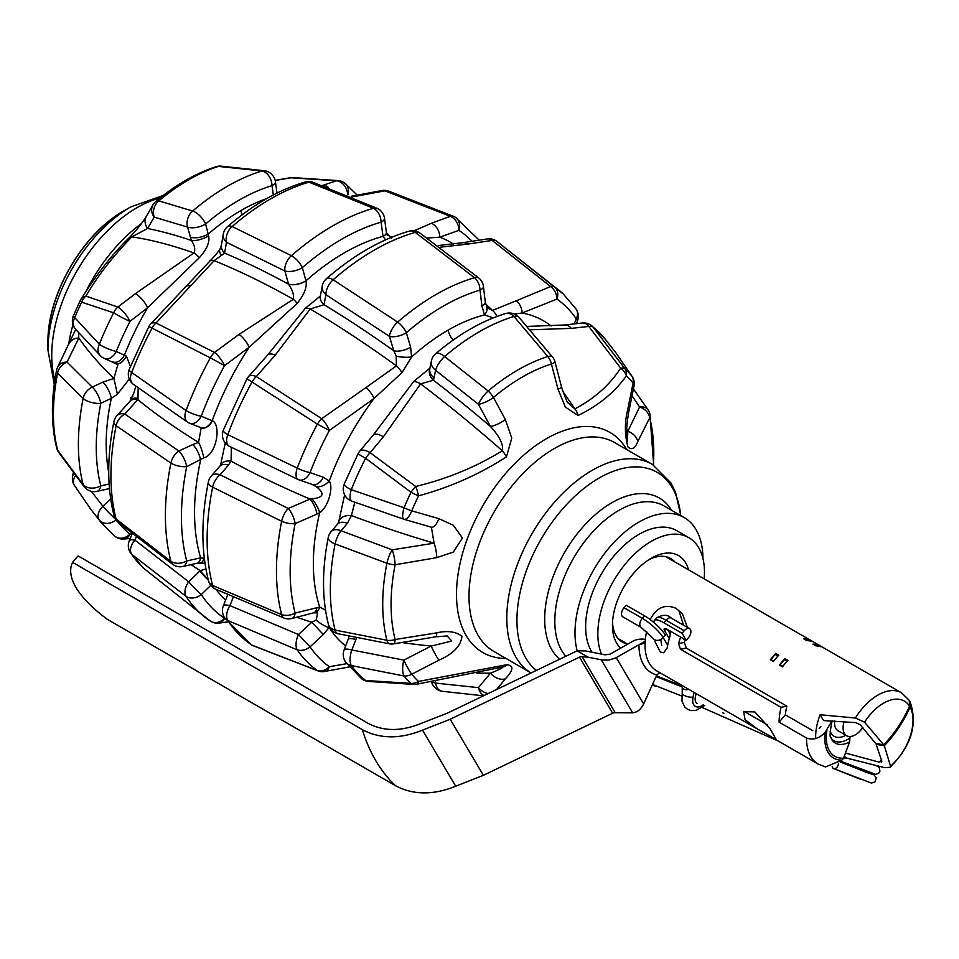 <?xml version="1.0" encoding="UTF-8"?>
<svg xmlns="http://www.w3.org/2000/svg" width="959" height="959" viewBox="0 0 959 959"><rect width="100%" height="100%" fill="white"/><g stroke="black" fill="none" stroke-linecap="round" stroke-linejoin="round"><path stroke-width="1.44" d="M135.77 386.249L133.936 392.83L130.016 401.198A12.923 8.331 -137.8 0 1 137.784 399.603L138 398.417A12.923 7.169 -142 0 0 131.095 399.915M210.453 260.225L209.338 261.363A12.923 6.042 44.3 0 1 209.35 261.351A12.923 6.042 44.3 0 1 214.157 260.656L224.598 253.116L226.468 242.291A12.923 9.158 -66.5 0 1 232.126 226.528A225.737 130.328 -60 0 1 309.002 182.15A12.923 8.175 -72.9 0 1 312.37 182.102A12.923 8.175 -72.9 0 1 312.502 182.15M216.195 166.686A12.923 8.931 72.5 0 1 218.508 166.41A12.923 8.583 -87.5 0 1 220.642 166.099A12.923 12.923 0 0 0 216.195 166.686C195.72 173.279 175.605 184.847 155.849 201.402A12.923 12.923 0 0 0 152.972 204.83A12.923 11.16 30.1 0 0 154.195 217.118L187.58 227.091L191.368 240.457C194.677 245.288 195.528 249.46 193.922 252.972L135.375 293.67A12.923 3.944 52.2 0 1 147.65 307.695L199.376 257.671C206.868 249.316 209.949 242.064 208.63 235.878L205.622 223.974A201.606 116.399 -60 0 1 272.008 185.65L273.315 194.977M130.376 366.386L126.48 356.209L116.303 351.462A201.606 116.399 -60 0 1 129.992 321.385A12.923 3.692 -127.1 0 0 117.849 307.06L85.962 296.127C97.051 276.719 112.335 256.964 131.815 236.861L147.578 228.482L154.195 217.118A12.923 10.549 -76 0 1 158.834 200.863A191.261 110.429 -60 0 1 218.508 166.41L262.023 171.002A12.923 8.427 -80.4 0 1 264.78 170.786A12.923 12.923 0 0 1 275.425 181.754A12.923 4.723 -7.9 0 1 275.437 181.79L276.911 192.495A12.923 4.723 172.1 0 1 276.875 193.155M109.122 484.019L100.803 485.829A12.923 9.099 165.6 0 1 83.145 484.619A12.923 8.583 -40.1 0 0 84.368 487.04A12.923 12.923 0 0 0 97.063 491.344A12.923 6.353 -102.5 0 0 97.063 491.344A12.923 6.353 -102.5 0 0 100.803 485.829A201.606 116.399 -60 0 1 100.803 403.343L111.34 398.309L117.406 394.209L129.297 379.069M225.281 442.95L220.522 465.103A12.923 9.051 26.8 0 1 231.095 461.159L231.347 447.362M320.462 295.492A12.923 9.698 10.7 0 0 320.354 295.995A12.923 9.698 10.7 0 0 320.342 296.043L305.418 308.175L267.693 354.974A12.923 5.886 42.5 0 1 275.161 355.214L310.213 309.014L324.034 304.71L325.952 294.689A12.923 6.989 -58.6 0 1 333.133 279.776A236.25 136.406 -60 0 1 415.235 232.378A12.923 7.24 -57 0 1 419.598 232.797A12.923 12.923 0 0 0 409.013 231.203A12.923 9.063 74.1 0 1 415.235 232.378L474.513 277.714A12.923 9.039 73.8 0 1 480.015 290.133L481.897 305.933L484.523 314.912L493.202 317.909M304.962 182.042A12.923 9.039 73.8 0 1 309.002 182.15L373.507 208.283A12.923 7.672 -63.1 0 1 377.546 208.523L312.382 182.102A12.923 12.923 0 0 0 304.962 182.042L304.962 182.042C278.733 189.846 252.936 204.687 227.571 226.564A12.923 12.923 0 0 0 223.279 234.164A12.923 9.842 9.7 0 0 226.468 242.291L284.871 270.977L288.563 284.224C292.507 289.93 294.101 294.952 293.346 299.28L239.043 334.367A12.923 4.304 52.8 0 1 249.232 347.182L297.182 303.416C304.243 294.689 307.168 287.173 305.969 280.879L302.337 267.645A226.684 130.88 -60 0 1 381.107 222.164L383.037 236.382L385.578 239.846M204.315 558.342L200.635 557.85L186.717 560.967A226.684 130.88 -60 0 1 186.717 466.649L203.764 457.863C216.566 454.794 221.433 424.981 212.478 420.773L201.258 416.242A226.684 130.88 -60 0 1 224.55 365.667L249.232 347.182A212.071 122.44 -60 0 0 212.251 420.629A12.923 8.235 -68.5 0 1 200.743 427.63A12.923 8.235 -68.5 0 1 200.719 427.618A12.923 8.235 -68.5 0 1 200.611 427.57M344.629 494.82L338.671 521.948L337.472 524.201A12.923 7.996 -139.3 0 0 337.148 524.621M429.968 368.088L413.761 381.442L373.159 435.17A12.923 5.694 40.8 0 1 383.372 436.848L420.617 383.852L433.468 380.232L435.638 370.306L478.409 404.302A12.923 3.704 -28.2 0 0 493.453 397.446A185.758 107.252 -60 0 1 551.413 363.988L558.006 389.15L565.366 407.143L578.145 415.475C598.728 405.405 614.791 392.195 626.335 375.868A185.758 107.252 -60 0 1 633.096 383.061L627.689 409.661C624.549 422.356 624.633 434.799 627.941 446.99C631.657 450.382 634.93 448.596 637.771 441.619L649.722 417.764A185.758 107.252 -60 0 1 653.786 452.816A185.758 107.252 -60 0 1 653.379 464.971M320.462 295.528A12.923 9.722 11 0 0 320.354 296.007A12.923 9.722 11 0 0 324.034 304.71A579.907 200.107 45.1 0 1 393.777 350.79L396.223 356.185L396.427 365.882L366.086 387.496A12.923 4.699 52.9 0 1 374.046 398.476L402.001 372.595L411.615 357L410.608 347.086L406.328 332.677A216.398 124.934 -60 0 1 480.015 290.133A12.923 4.495 173.3 0 0 483.456 286.525A12.923 4.495 173.3 0 1 483.456 286.525A12.923 12.923 0 0 0 479.2 278.338A12.923 6.485 -48.4 0 1 479.2 278.338A12.923 6.485 -48.4 0 0 474.513 277.714A225.737 130.328 120 0 0 397.637 322.092A12.923 5.442 49.2 0 1 406.328 332.677A12.923 6.018 -16.6 0 1 389.438 336.381A12.923 5.49 -54.9 0 1 397.637 322.092L333.133 279.776A12.923 5.394 49 0 0 326.456 278.697A12.923 12.923 0 0 0 322.236 286.034A12.923 9.698 10.7 0 0 322.236 286.082A12.923 9.698 10.7 0 0 325.952 294.689L389.438 336.381L393.777 350.79A12.923 6.03 -16.7 0 0 410.608 347.086M325.533 610.248L319.695 607.011A190.529 109.997 -60 0 1 319.695 512.669C327.702 507.719 333.924 487.855 329.249 480.998L323.327 477.234L310.057 472.619A216.398 124.934 -60 0 1 329.369 430.471L374.046 398.476A190.529 109.997 -60 0 0 329.249 480.998A12.923 8.343 -44.2 0 1 316.218 486.609C325.173 493.585 323.734 497.661 311.915 498.824A12.923 3.8 60.4 0 1 319.695 512.669L316.914 514.072A12.923 4.747 -113.4 0 0 310.081 499.076L288.251 508.45L220.102 474.777A12.923 8.068 -139.2 0 0 211.256 476.048M346.834 663.652L329.369 666.709A216.398 124.934 -60 0 1 310.057 646.869L323.327 634.534L329.452 627.066M496.546 689.545L505.369 678.84C513.676 669.945 514.048 665.258 506.496 664.779L418.532 681.429A185.758 107.252 -60 0 1 411.759 674.237L438.898 660.176C453.187 653.906 460.871 645.946 461.962 636.296C455.909 631.573 447.529 630.423 436.801 632.832L395.132 639.533A12.923 2.913 81 0 1 393.681 643.873L435.506 636.836A12.923 2.829 79.9 0 1 435.398 636.86M702.935 558.45A90.47 52.242 120 0 0 684.199 517.572A90.47 52.242 120 0 0 614.479 541.811A90.47 52.242 120 0 0 574.992 632.868A90.47 52.242 120 0 0 577.198 650.825M47.95 342.231C47.219 294.928 82.414 233.96 123.735 210.956A107.18 61.879 -60 0 0 47.95 342.231L47.95 350.119A116.842 67.466 120 0 1 130.568 207.012A116.842 67.466 120 0 1 130.58 207.012L163.342 195.384M505.369 419.539L493.453 397.446A12.923 5.634 50 0 0 488.131 390.984A12.923 3.249 129.5 0 0 478.409 404.302L490.445 426.443A12.923 3.752 -28.6 0 0 505.369 419.539L511.746 438.071L506.496 456.844C479.344 474.321 450.011 487.328 418.532 495.851A12.923 1.343 25.8 0 1 410.991 492.303A191.261 110.429 120 0 0 404.027 507.743A12.923 2.266 22.8 0 0 411.759 510.847A185.758 107.252 -60 0 1 418.532 495.851A12.923 3.368 73.6 0 0 415.679 486.477A12.923 2.685 127 0 0 410.991 492.303L365.607 458.282A12.923 0.875 27.2 0 1 358.151 453.511L344.161 484.235A12.923 2.601 21.7 0 0 351.294 489.701A12.923 4.399 110.5 0 0 351.653 501.113A12.923 4.399 110.5 0 0 351.845 501.173L403.835 519.227A12.923 5.131 -73.4 0 0 404.003 519.275A12.923 5.131 -73.4 0 0 411.759 510.847L438.898 518.663L453.355 525.304L462.454 538.023L453.295 552.096L436.801 557.647L395.132 564.755A12.923 2.829 -99.5 0 0 392.195 549.831A12.923 3.392 109.3 0 0 386.897 563.257A191.261 110.429 120 0 0 386.897 640.24A12.923 5.023 98.8 0 0 389.666 643.873L389.666 643.873A12.923 12.923 0 0 0 393.669 643.873M431.418 527.222L434.079 543.178L392.195 549.831L341.044 530.759A12.923 4.447 111.6 0 0 335.099 543.909L386.897 563.257A12.923 5.394 -168.9 0 0 395.132 564.755A185.758 107.252 -60 0 0 391.08 604.482A185.758 107.252 -60 0 0 395.132 639.533A12.923 9.075 165.8 0 1 386.897 640.24L335.099 630.087A12.923 5.694 103.5 0 0 337.904 633.707A12.923 5.694 103.5 0 0 337.916 633.707A12.923 5.694 103.5 0 0 338.012 633.719M337.472 524.201A12.923 7.996 -139.3 0 1 347.374 523.374L341.044 530.759A12.923 8.008 -139.5 0 0 331.107 531.622A12.923 12.923 0 0 0 328.254 537.508C321.912 569.61 321.96 598.56 328.41 624.357A12.923 12.923 0 0 0 337.916 633.707L389.666 643.873M518.879 317.273A12.923 5.85 137.2 0 0 518.783 317.165A12.923 12.923 0 0 0 505.573 313.569L505.573 313.569C481.85 320.845 458.534 334.259 435.626 353.799A12.923 5.514 49.5 0 1 444.616 356.508A12.923 4.351 127.4 0 0 435.638 370.306A12.923 9.662 11.1 0 1 431.322 361.159L429.848 368.736A12.923 10.225 22.6 0 0 433.468 380.232A579.907 200.107 45.1 0 1 490.445 426.443C499.723 436.585 503.667 444.688 502.3 450.766C476.06 466.961 447.194 478.865 415.679 486.477L370.126 452.696A12.923 3.968 125.9 0 0 365.607 458.282A210.632 121.613 -60 0 0 351.294 489.701L404.027 507.743A12.923 3.273 107.8 0 0 403.739 519.191A12.923 3.273 107.8 0 0 403.835 519.227L431.166 527.15A12.923 5.095 -74.3 0 0 431.31 527.186A12.923 5.095 -74.3 0 0 438.898 518.663M383.372 436.848L370.126 452.696A12.923 5.778 -140.7 0 0 359.649 451.233A12.923 12.923 0 0 0 358.151 453.511M438.898 660.176A12.923 1.331 -117.2 0 1 431.166 646.054L403.835 660.116A12.923 4.699 98.6 0 0 404.027 675.975A12.923 10.309 140.9 0 0 411.759 674.237A12.923 1.486 -117.7 0 1 403.835 660.116L351.845 649.986A12.923 5.478 103.5 0 0 351.294 665.582A12.923 10.225 143.7 0 1 345.755 662.201L361.651 678.744A12.923 12.923 0 0 0 367.92 681.393A12.923 8.116 97.6 0 1 365.607 680.494A12.923 10.513 128.2 0 1 361.651 678.744M344.125 649.878L348.189 639.365A12.923 3.009 -158.8 0 1 355.921 639.473L351.845 649.986A12.923 3.009 -158.8 0 0 344.125 649.878A12.923 12.923 0 0 0 345.755 662.201M414.24 684.462A12.923 8.08 90 0 0 414.252 684.462A12.923 12.923 0 0 0 416.362 684.294A12.923 4.447 80.5 0 0 418.532 681.429A12.923 10.465 132.5 0 1 410.991 683.383A12.923 8.08 90 0 0 414.24 684.462L367.932 681.393A12.923 8.116 97.6 0 0 368.112 681.417M416.362 684.294A12.923 4.447 80.5 0 1 416.338 684.294L503.331 666.889A12.923 8.163 76.2 0 1 503.331 666.889A12.923 8.163 76.2 0 1 503.211 666.925M505.573 313.569A12.923 8.991 73.3 0 1 513.976 316.47L547.805 356.532A12.923 8.931 72.5 0 1 551.413 363.988A12.923 1.594 165.2 0 0 554.985 361.855A12.923 12.923 0 0 0 552.696 357.216A12.923 5.215 142.2 0 0 552.684 357.204A12.923 5.215 142.2 0 0 547.805 356.532A191.261 110.429 120 0 0 488.131 390.984L444.616 356.508A210.632 121.613 -60 0 1 513.976 316.47A12.923 5.85 137.2 0 1 518.771 317.153L552.672 357.204M488.155 693.573A12.923 9.051 -140.6 0 1 478.409 687.651L435.638 683.108A12.923 8.427 99.6 0 0 441.859 691.247A12.923 8.427 99.6 0 0 442.051 691.271M505.369 678.84A12.923 8.979 -140.4 0 1 490.445 673.158L478.409 687.651A12.923 8.583 92.5 0 0 484.091 695.527M582.161 323.027A12.923 8.271 84.3 0 1 582.377 323.003A12.923 12.923 0 0 1 591.667 325.7A12.923 10.513 128.2 0 1 592.986 327.007A12.923 6.066 139.6 0 0 588.79 326.456L620.665 368.124A12.923 10.309 37.9 0 1 626.335 375.868A12.923 10.465 132.5 0 0 624.956 368.771A12.923 5.55 145.6 0 0 620.665 368.124C609.588 385.11 594.304 398.692 574.825 408.894A12.923 9.542 67.3 0 1 578.145 415.475M582.377 323.003A12.923 8.271 84.3 0 1 582.437 322.991A12.923 8.271 84.3 0 1 588.79 326.456L571.264 328.374A12.923 8.427 82.9 0 0 564.647 324.981A12.923 8.427 82.9 0 0 564.539 324.993L527.15 326.42M615.894 352.792L631.909 376.168A191.261 110.429 120 0 0 624.956 368.771L592.986 327.007A210.632 121.613 -60 0 1 604.685 338.527L615.894 352.792L632.305 376.731A12.923 9.003 148.2 0 0 631.909 376.168A12.923 10.309 140.9 0 1 633.096 383.061A12.923 5.97 -168.8 0 1 634.007 386.069A12.923 12.923 0 0 0 632.317 376.743M633.995 386.117A12.923 5.97 -168.8 0 0 634.007 386.081L628.589 412.802A12.923 6.126 -168.3 0 0 627.689 409.661M632.053 395.839L639.605 406.988A12.923 10.201 26.3 0 1 649.722 417.764A12.923 9.075 165.8 0 0 649.914 413.892A12.923 12.923 0 0 0 648.236 410.032L648.236 410.032A12.923 8.799 -32.9 0 0 639.605 406.988L627.821 431.31A12.923 10.046 26.1 0 1 637.771 441.619M628.589 412.826A12.923 6.126 -168.3 0 0 628.589 412.802C624.093 440.852 628.361 441.931 627.378 441.152L627.821 431.31A544.484 385.003 165 0 0 626.587 428.793M561.542 387.04A12.923 1.534 165.6 0 1 561.566 387.1A12.923 1.534 165.6 0 1 558.006 389.15M562.861 391.596A573.554 424.429 81.1 0 1 574.825 408.894L568.064 402.816C567.572 403.499 565.402 398.261 561.554 387.1L554.973 361.855M530.111 329.788L571.264 328.374M506.496 664.779A12.923 8.163 76.2 0 1 503.343 666.889L503.103 666.913M502.3 667.032C503.667 667.416 499.723 669.454 490.445 673.158A579.907 429.129 -98.9 0 1 476.371 673.014M431.994 681.597A12.923 4.723 172.1 0 0 435.638 683.108L435.35 680.998M429.896 368.616L429.848 368.736A12.923 9.662 11 0 0 434.163 377.87M413.761 381.442A12.923 5.814 39.5 0 1 420.617 383.852A573.554 197.914 45.1 0 1 502.3 450.766A12.923 4.963 54.7 0 1 506.496 456.844M410.991 683.383L365.607 680.494A210.632 121.613 -60 0 1 351.294 665.582L404.027 675.975A191.261 110.429 120 0 0 410.991 683.383M436.801 632.832A12.923 2.829 79.9 0 1 435.506 636.848L447.182 635.961L451.785 641.044L431.166 646.054A544.34 384.907 -15 0 1 401.929 642.53M349.1 636.285A12.923 4.088 -170.1 0 0 348.932 636.728L348.189 639.365A12.923 3.009 -158.8 0 0 348.189 639.401M355.921 639.473L356.484 637.867M338.671 521.948A12.923 9.17 12 0 1 351.366 515.558A544.484 222.284 11.6 0 0 434.079 543.178A12.923 3.021 81.1 0 1 436.801 557.647M432.029 527.402L404.003 519.275A12.923 12.923 0 0 1 403.739 519.191L351.665 501.113A12.923 12.923 0 0 1 344.161 484.235M347.374 523.374L351.366 515.558L354.842 502.3M514.312 314.037L522.092 313.006L556.975 299.076A216.398 124.934 -60 0 1 576.287 318.903L574.237 323.866M314.696 612.609A12.923 7.013 81.8 0 0 314.972 612.573A12.923 7.013 81.8 0 0 319.695 607.011L295.144 613.089A216.398 124.934 -60 0 1 295.144 523.626A12.923 4.687 -113.4 0 0 288.251 508.45A12.923 5.562 -65.7 0 0 281.658 521.288A225.737 130.328 120 0 0 281.658 614.611L212.646 585.481A12.923 9.122 165.3 0 1 208.535 580.734A12.923 12.923 0 0 0 215.152 588.946A12.923 7.216 -62.9 0 1 215.152 588.946A12.923 7.216 -62.9 0 1 212.646 585.481A236.25 136.406 -60 0 1 212.646 487.172A12.923 7.013 -61.5 0 1 220.102 474.777L228.434 465.115A12.923 8.056 -139 0 0 219.635 466.374A12.923 8.056 -139 0 0 219.347 466.733M291.812 618.495A12.923 12.923 0 0 1 284.415 618.207L284.415 618.207A12.923 6.377 -71.1 0 1 281.658 614.611A12.923 9.111 165.4 0 0 295.144 613.089A12.923 6.078 75.6 0 1 291.824 618.495A12.923 6.078 75.6 0 1 291.812 618.495L313.629 612.837A12.923 6.09 75.3 0 1 313.353 612.909M215.224 588.994A12.923 7.216 -62.9 0 1 215.152 588.958L284.344 618.183M366.086 387.496L321.733 418.687A12.923 4.292 56.3 0 1 329.369 430.471L317.369 424.118A12.923 5.263 -55.8 0 1 321.733 418.687L256.305 376.563A12.923 6.078 40.8 0 0 248.525 376.575A12.923 12.923 0 0 0 246.978 378.781L317.369 424.118A225.737 130.328 120 0 0 297.218 468.076A12.923 5.538 -66.5 0 0 298.129 479.536A12.923 5.538 -66.5 0 0 298.465 479.644A12.923 8.163 -70.8 0 0 299.016 479.884A12.923 8.163 -70.8 0 0 299.04 479.884A12.923 8.163 -70.8 0 0 310.057 472.619A12.923 2.817 20.9 0 1 297.218 468.076L227.786 434.643A236.25 136.406 -60 0 1 252.073 381.922A12.923 6.941 -58.8 0 1 256.305 376.563L275.161 355.214M246.978 378.781L223.243 430.327A12.923 2.949 20.5 0 0 227.786 434.643A12.923 7.001 -61.8 0 0 229.237 446.235A12.923 7.001 -61.8 0 0 229.369 446.307M323.327 634.534L311.819 622.223L298.465 634.534A12.923 6.234 -71.1 0 0 297.218 649.854A225.737 130.328 120 0 0 317.369 670.545A12.923 8.008 -74.3 0 0 318.784 671.204A12.923 8.008 -74.3 0 1 318.784 671.204A12.923 12.923 0 0 0 324.55 671.492L324.55 671.492A12.923 7.816 80 0 0 329.369 666.709A12.923 10.537 125.3 0 1 317.369 670.545L252.073 645.191A12.923 10.549 123.4 0 1 251.186 644.688A12.923 12.923 0 0 0 252.529 645.455A12.923 7.636 -63.4 0 1 252.517 645.455A12.923 7.636 -63.4 0 1 252.073 645.191A236.25 136.406 -60 0 1 227.786 620.509L297.218 649.854A12.923 10.177 145.6 0 0 310.057 646.869L298.465 634.534L229.92 605.597A12.923 3.105 -158.5 0 0 223.327 605.812M233.037 597.649L229.92 605.597A12.923 7.181 -62.9 0 0 227.786 620.509A12.923 10.129 146.7 0 1 224.55 617.656L251.186 644.688M487.388 238.923A12.923 8.128 81.9 0 1 492.111 240.409L550.622 286.537A12.923 10.046 65.6 0 1 556.975 299.076A12.923 10.537 125.3 0 0 554.793 287.041L496.294 240.925A12.923 12.923 0 0 0 487.376 238.923L462.634 242.699A12.923 8.379 80.6 0 1 467.596 244.113L492.111 240.409A12.923 7.276 -56.6 0 1 496.294 240.925L563.329 294.053A225.737 130.328 120 0 0 554.793 287.041A12.923 6.605 -47 0 0 550.622 286.537L516.326 300.754A12.923 9.698 70 0 1 522.092 313.006A190.529 109.997 -60 0 1 551.101 325.988M576.071 309.038A12.923 10.177 145.6 0 1 576.287 318.903A12.923 3.452 -157.5 0 1 577.342 321.289A12.923 12.923 0 0 0 576.071 309.038L563.329 294.053M440.469 247.17L467.596 244.113M516.326 300.754L492.482 310.428A12.923 9.722 69.6 0 1 496.894 316.482M486.417 306.652A12.923 7.6 152.7 0 1 486.537 306.868A12.923 7.6 152.7 0 1 484.523 314.912A190.529 109.997 -60 0 0 448.069 330.148A12.923 7.468 60 0 0 453.223 340.061M485.566 303.991A573.554 424.429 81.1 0 1 492.482 310.428L487.184 307.755M485.278 302.169A12.923 4.495 173.4 0 1 485.314 302.349A12.923 4.495 173.4 0 1 481.897 305.933M322.248 286.082L320.366 296.055A12.923 9.698 10.7 0 0 324.046 304.638M396.223 356.185A12.923 2.997 3.8 0 0 411.615 357A190.529 109.997 -60 0 1 448.069 330.148M305.418 308.175A12.923 6.377 38.6 0 1 310.213 309.014A573.554 197.914 45.1 0 1 396.427 365.882A12.923 4.675 53.2 0 1 402.001 372.595M267.501 355.202A12.923 5.886 42.5 0 1 267.693 354.986L248.525 376.587M345.66 645.922A190.529 109.997 -60 0 1 329.249 627.642A12.923 3.884 -146 0 1 316.218 620.113L311.819 622.223A544.34 384.907 -15 0 1 296.715 617.224M316.914 607.562A12.923 6.09 75.3 0 1 313.641 612.849L317.621 612.849L316.218 620.113M312.25 484.451A12.923 8.163 -71 0 0 312.334 484.487A12.923 8.163 -71 0 0 323.327 477.234M311.819 484.271L316.218 486.609M220.474 465.211A12.923 9.051 26.8 0 1 220.522 465.103L219.635 466.374M211.244 476.06A12.923 12.923 0 0 0 208.367 481.957A12.923 5.31 -168.6 0 0 212.646 487.172L281.658 521.288A12.923 5.334 -168.7 0 0 295.144 523.626L316.914 514.072M228.434 465.115L231.095 461.159A544.484 222.284 11.6 0 0 310.081 499.076L311.915 498.824M427.45 238.012L439.749 237.185L458.893 230.364A226.684 130.88 -60 0 1 471.948 241.212M173.147 564.707A12.923 7.696 -57 0 1 173.135 564.695A12.923 7.696 -57 0 1 170.918 561.387L116.135 519.059A225.737 130.328 -60 0 1 116.135 425.724L170.918 463.077A12.923 5.31 -168.6 0 0 186.717 466.649A12.923 4.471 -114.9 0 0 178.901 450.994L124.814 414.084A12.923 8.331 -138.1 0 0 116.938 415.703A12.923 12.923 0 0 0 113.881 421.804C106.952 456.568 107 487.867 114.049 515.678A12.923 12.923 0 0 0 117.813 521.936A12.923 8.271 -47.4 0 1 117.813 521.936A12.923 8.271 -47.4 0 1 116.135 519.059A12.923 9.111 165.4 0 1 114.049 515.678M170.918 463.077A12.923 7.9 -58.4 0 1 178.901 450.994L192.807 444.544A12.923 4.495 -115 0 1 200.635 460.104A212.071 122.44 -60 0 0 200.635 557.85A12.923 6.317 77 0 1 197.015 563.257A12.923 6.317 77 0 1 196.967 563.257L183.049 566.457A12.923 6.293 77.1 0 0 186.717 560.967A12.923 9.122 165.3 0 1 170.918 561.387A236.25 136.406 120 0 1 170.918 463.077M133.277 384.283L187.712 422.26A12.923 12.923 0 0 0 189.75 423.291A12.923 8.223 -68.4 0 0 201.258 416.242A12.923 2.949 20.5 0 1 186.07 410.56L131.695 372.512A225.737 130.328 -60 0 1 151.846 328.553A12.923 9.338 -65.5 0 1 156.017 323.003L214.157 260.656A573.554 197.914 45.1 0 1 293.346 299.28A12.923 3.716 56.1 0 1 297.182 303.416M113.881 421.804A12.923 5.334 -168.7 0 0 116.135 425.724A12.923 9.099 -52.7 0 1 124.814 414.084L137.784 399.603A544.484 222.284 11.6 0 0 198.561 442.375L192.807 444.544M133.517 384.487A12.923 9.099 -51.7 0 1 133.265 384.295A12.923 9.099 -51.7 0 1 133.229 384.271A12.923 9.099 -51.7 0 1 131.695 372.512A12.923 2.817 20.9 0 1 129.165 369.503A12.923 12.923 0 0 0 133.229 384.271M187.688 422.248A12.923 7.9 -58.1 0 1 186.07 410.56A236.25 136.406 120 0 1 210.345 357.839L224.55 365.667A12.923 4.04 54.1 0 0 214.528 352.444L156.017 323.003A12.923 6.521 41.6 0 0 150.599 324.046L150.599 324.046A12.923 12.923 0 0 0 148.873 326.516L210.345 357.839A12.923 7.96 -61.3 0 1 214.528 352.444L239.043 334.367M117.969 522.08A12.923 8.271 -47.4 0 1 117.813 521.948L173.028 564.623M224.921 618.219L224.55 618.267A226.684 130.88 -60 0 1 201.258 594.58A12.923 0.707 -134.1 0 1 188.695 581.801L134.943 540.121A12.923 3.452 -157.5 0 0 129.297 540.732A12.923 12.923 0 0 0 130.58 552.983L143.311 567.98A225.737 130.328 -60 0 1 131.695 554.302A12.923 10.177 145.6 0 1 130.58 552.983M210.788 585.326L201.258 594.58A12.923 10.129 146.7 0 1 186.07 596.414A12.923 7.72 -57 0 1 188.695 581.801L199.724 571.156A12.923 0.707 -134.1 0 0 208.427 580.279M386.381 232.402A12.923 4.675 172.4 0 1 386.393 232.498L384.511 218.316A12.923 4.675 172.4 0 1 384.511 218.34A12.923 4.675 172.4 0 1 381.107 222.164A12.923 9.063 74.1 0 0 373.507 208.283A236.25 136.406 120 0 0 291.404 255.681A12.923 5.394 49 0 1 302.337 267.645A12.923 5.886 -15.5 0 1 284.871 270.977A12.923 7.912 -61.5 0 1 291.404 255.681L232.126 226.528A12.923 5.442 49.2 0 0 227.571 226.564M135.962 537.639L134.943 540.121A12.923 8.391 -47.2 0 0 131.695 554.302L186.07 596.414A236.25 136.406 120 0 0 210.345 621.108A12.923 12.923 0 0 0 219.263 623.11A12.923 8.128 81.9 0 0 224.55 618.267A12.923 10.549 123.4 0 1 210.345 621.108L143.311 567.98M381.91 190.565A12.923 7.816 80 0 1 382.09 190.529A12.923 7.816 80 0 1 384.907 190.853L450.334 216.29A12.923 10.165 69.1 0 1 458.893 230.364A12.923 10.549 123.4 0 0 455.453 217.345L455.453 217.345A12.923 12.923 0 0 0 454.11 216.566A12.923 7.636 -63.4 0 1 454.122 216.578A12.923 7.636 -63.4 0 1 454.566 216.83A12.923 10.549 123.4 0 1 455.453 217.345L479.14 240.11M453.403 244.018A212.071 122.44 -60 0 0 439.749 237.185A12.923 9.962 70.7 0 0 431.478 223.255L450.334 216.29A12.923 7.636 -63.4 0 1 454.11 216.566M352.552 196.847L384.907 190.853A12.923 8.008 -74.3 0 1 387.844 190.817A12.923 8.008 -74.3 0 1 387.856 190.829A12.923 8.008 -74.3 0 1 387.999 190.865M454.051 216.542L387.856 190.829A12.923 12.923 0 0 0 382.09 190.529L351.234 196.283M431.478 223.255L414.108 230.807M386.393 232.498A12.923 4.675 172.4 0 1 386.405 232.546A12.923 4.639 172.3 0 1 386.417 232.617A12.923 4.639 172.3 0 1 383.037 236.382M386.405 232.546A12.923 4.675 172.4 0 1 383.025 236.334A212.071 122.44 -60 0 0 344.497 252.756A212.071 122.44 -60 0 0 305.957 280.819A12.923 5.898 -15.5 0 1 288.539 284.128M223.279 234.152L221.433 245.001A12.923 9.854 9.6 0 0 224.598 253.116A579.907 200.107 45.1 0 1 288.563 284.224A12.923 5.85 -15.7 0 0 305.969 280.879M221.433 245.013L219.875 249.472A12.923 6.222 25.1 0 0 221.817 255.502M208.211 579.488A12.923 0.899 -132.9 0 1 200.215 570.689L199.724 571.156M185.375 286.729A12.923 5.982 44.5 0 1 185.459 286.633A12.923 5.982 44.5 0 1 190.314 286.022M203.764 558.234A12.923 4.256 84.5 0 1 201.078 562.609A12.923 4.256 84.5 0 1 200.887 562.609M205.921 568.963L200.215 570.689A544.34 384.907 -15 0 1 191.081 564.623M200.982 427.714A12.923 7.972 -68.2 0 0 201.15 427.786A12.923 7.972 -68.2 0 0 212.478 420.773M138 398.417L138.144 388.083M203.764 457.863A12.923 2.529 -106.6 0 0 198.561 442.375L201.198 427.786M108.727 472.499A190.529 109.997 -60 0 1 111.34 398.309A12.923 4.435 -115.3 0 0 102.769 382.161L92.244 387.124A12.923 9.83 -47.8 0 0 83.145 398.441A210.632 121.613 120 0 0 83.145 484.619L57.6 450.119A191.261 110.429 -60 0 1 57.6 373.135L83.145 398.441A12.923 5.358 -168.8 0 0 100.803 403.343A12.923 4.411 -115.2 0 0 92.244 387.124L67.034 362.094A12.923 10.117 -154.1 0 0 57.636 367.153A12.923 12.923 0 0 0 56.569 370.33C50.983 398.992 51.031 424.933 56.725 448.129A12.923 12.923 0 0 0 58.403 452.001A12.923 8.799 -32.9 0 1 58.403 451.989A12.923 8.799 -32.9 0 1 57.6 450.119A12.923 9.075 165.8 0 1 56.725 448.129M56.569 370.33A12.923 5.394 -168.9 0 0 57.6 373.135A12.923 10.429 -42.4 0 1 67.034 362.094L78.818 338.071L78.458 332.641M58.535 452.192A12.923 8.799 -32.9 0 1 58.403 452.001L84.368 487.04M104.555 358.534A12.923 8.223 -67.7 0 0 104.603 358.558A12.923 8.223 -67.7 0 0 116.303 351.462A12.923 2.601 21.7 0 1 99.34 344.245L74.73 317.621A191.261 110.429 -60 0 1 81.683 302.181A12.923 10.933 -73 0 1 85.962 296.127A12.923 9.23 31.9 0 0 80.868 299.448A12.923 12.923 0 0 0 80.196 300.67A12.923 1.343 25.8 0 0 81.683 302.181L113.653 312.814A12.923 10.213 -69.2 0 1 117.849 307.06L135.375 293.67M104.603 358.558A12.923 12.923 0 0 1 100.551 355.909A12.923 9.83 -46.1 0 1 100.551 355.909A12.923 9.83 -46.1 0 1 99.34 344.245A210.632 121.613 120 0 1 113.653 312.814A12.923 0.875 27.2 0 0 129.992 321.385L147.65 307.695A190.529 109.997 -60 0 0 124.562 354.878A12.923 8.235 -67.7 0 1 112.826 361.915A12.923 8.235 -67.7 0 1 112.503 361.759M75.761 329.452A12.923 10.429 -39.8 0 1 75.389 329.057A12.923 10.429 -39.8 0 1 74.73 317.621A12.923 2.266 22.8 0 1 73.387 315.763A12.923 12.923 0 0 0 75.377 329.033L100.587 355.921M115.476 519.083A12.923 0.815 -134.3 0 1 102.925 506.268L91.321 491.308M116.075 519.994A12.923 10.225 143.7 0 1 99.34 520.126A12.923 8.763 -39.5 0 1 102.925 506.268L111.196 498.189M73.387 315.763L80.196 300.67A12.923 1.343 25.8 0 1 80.304 300.575A12.923 9.23 31.9 0 1 80.856 299.484A12.923 9.23 31.9 0 1 80.868 299.448M131.479 533.935L129.992 534.079A12.923 10.513 128.2 0 1 114.972 536.321A12.923 12.923 0 0 0 124.262 539.03A12.923 8.271 -95.7 0 0 129.992 534.079A201.606 116.399 -60 0 1 118.185 522.271M73.927 473.998A12.923 5.97 -168.8 0 0 72.632 475.952A12.923 12.923 0 0 0 74.323 485.29A12.923 9.003 -31.8 0 1 75.317 475.82M74.382 485.374A12.923 9.003 -31.8 0 1 74.334 485.302L90.757 509.241L99.34 520.126A210.632 121.613 120 0 0 101.954 523.506L114.972 536.321M275.437 181.79A12.923 4.723 -7.9 0 1 272.008 185.65A12.923 8.991 73.3 0 0 262.023 171.002A210.632 121.613 120 0 0 192.663 211.04A12.923 5.514 49.5 0 1 205.622 223.974A12.923 5.85 -15.2 0 1 187.58 227.091A12.923 9.926 -71 0 1 192.663 211.04L158.834 200.863A12.923 5.634 50 0 0 155.849 201.402M264.792 170.786L220.654 166.099A12.923 8.583 -87.5 0 1 220.858 166.111M290.169 177.763A12.923 4.447 80.5 0 1 290.289 177.739A12.923 4.447 80.5 0 1 290.961 177.775L336.525 180.807A12.923 10.357 71.4 0 1 347.637 194.785M357.192 195.121L344.988 183.289A12.923 10.513 128.2 0 1 347.913 194.893M328.457 187.425A12.923 10.177 72.1 0 0 323.279 185.195L336.525 180.807A12.923 8.116 -82.4 0 1 338.719 180.64L292.387 177.571M275.185 180.46L290.961 177.775A12.923 8.08 -90 0 1 292.387 177.559A12.923 8.08 -90 0 1 292.399 177.559A12.923 8.08 -90 0 1 292.579 177.571M292.399 177.559A12.923 12.923 0 0 0 290.289 177.739A12.923 4.447 80.5 0 1 290.301 177.739L275.149 180.34M323.279 185.195L322.62 185.399M276.887 192.363A12.923 4.723 172.1 0 1 276.911 192.495L276.995 193.095M146.511 216.039A12.923 11.208 29.8 0 0 146.379 216.266A12.923 11.208 29.8 0 0 147.578 228.482A579.907 200.107 45.1 0 1 191.368 240.457A12.923 4.363 -19.9 0 0 208.63 235.878M190.302 237.077A12.923 5.85 -15.2 0 0 208.319 233.984A190.529 109.997 -60 0 1 240.913 210.548A190.529 109.997 -60 0 1 266.95 198.453M128.974 237.964A12.923 6.353 45.6 0 1 129.045 237.88A12.923 6.353 45.6 0 1 129.057 237.88A12.923 6.353 45.6 0 1 131.815 236.861A573.554 197.914 45.1 0 1 193.922 252.972A12.923 3.728 53 0 1 199.376 257.671M74.73 485.865L90.757 509.241L101.954 523.506M69.551 343.19A12.923 10.237 27 0 1 69.623 343.046A12.923 10.237 27 0 1 78.818 338.071A544.484 222.284 11.6 0 0 113.893 378.445L117.406 394.209M116.159 363.377A12.923 6.054 -64.5 0 0 116.351 363.485A12.923 6.054 -64.5 0 0 126.48 356.209M109.41 487.927A12.923 6.365 77.4 0 1 107.648 488.982A12.923 6.365 77.4 0 1 107.576 488.994L97.039 491.344M104.555 358.51L117.861 364.612L113.893 378.445L102.769 382.161M704.17 578.852A75.401 43.527 120 0 0 698.655 547.589A75.401 43.527 120 0 0 688.85 537.675A75.401 43.527 120 0 0 621.935 568.327A75.401 43.527 120 0 0 601.533 654.122M688.85 537.675L676.658 530.639A75.401 43.527 120 0 0 607.622 564.216A75.401 43.527 120 0 0 591.463 651.305A75.401 43.527 120 0 0 592.027 652.228M627.426 643.992A48.25 27.859 -60 0 1 622.451 642.11A48.25 27.859 -60 0 1 616.181 635.769A48.25 27.859 -60 0 1 612.525 622.535M648.787 559.732A48.25 27.859 -60 0 1 670.701 558.534A48.25 27.859 -60 0 1 674.812 561.902M688.514 569.814A54.711 31.587 120 0 0 685.625 562.777A54.711 31.587 120 0 0 651.149 558.294A54.711 31.587 120 0 0 612.453 625.304A54.711 31.587 120 0 0 616.673 643.153A54.711 31.587 120 0 0 620.713 648.116M784.87 658.713L787.914 660.475A47.387 27.367 120 0 0 782.496 666.817L779.451 665.055A47.387 27.367 -60 0 1 784.87 658.713L779.895 665.318M818.051 644.999L821.096 646.762A47.387 27.367 120 0 0 815.977 645.898L812.932 644.136A47.387 27.367 -60 0 1 818.051 644.999L817.116 645.91L815.546 645.647M775.735 653.439L778.78 655.201A47.387 27.367 120 0 0 773.362 661.53L770.305 659.78A47.387 27.367 -60 0 1 775.735 653.439L770.76 660.032M808.905 639.725L811.961 641.475A47.387 27.367 120 0 0 806.843 640.612L803.798 638.862A47.387 27.367 -60 0 1 808.905 639.725L807.969 640.636L806.399 640.372M660.811 639.809L661.686 645.275L660.811 639.809M855.548 722.595L823.601 720.605L820.137 714.743L855.392 718.027L864.538 722.187L883.766 744.843L875.603 743.405L860.175 724.716L855.548 722.595M846.773 753.39L878.935 762.093L881.836 761.302L876.154 744.34L876.874 743.621M876.154 744.34L884.318 745.778L890.551 766.133L890.012 767.296L884.773 767.668L845.634 757.814A47.387 27.367 -60 0 1 842.877 758.929M909.623 700.969L910.067 707.047C903.762 721.408 895.191 734.318 884.318 745.778M881.525 761.985L881.836 761.302M844.843 756.483L845.634 757.814M815.701 738.574A47.387 27.367 -60 0 1 820.137 714.743M883.766 744.843C894.627 733.383 903.21 720.473 909.516 706.112L909.312 700.382L901.508 692.794A47.387 27.367 120 0 0 855.392 718.027M844.136 721.516A17.238 9.95 120 0 0 843.105 728.72A17.238 9.95 120 0 0 846.641 735.733A17.238 9.95 120 0 0 862.872 727.401M846.641 735.733L838.118 730.806A17.238 9.95 -60 0 1 834.57 723.805A17.238 9.95 -60 0 1 834.546 722.918A17.238 9.95 -60 0 1 834.666 720.892M834.606 720.892A16.375 9.458 120 0 0 834.546 722.211A16.375 9.458 120 0 0 834.546 722.559M768.674 735.277L757.262 728.9L745.071 719.741L743.645 711.638L754.841 711.926L770.017 728.66L776.334 739.689L768.674 735.277M75.845 587.304C81.983 597.565 92.376 608.174 107.024 619.142L395.552 785.721C413.221 795.107 433.276 795.275 455.717 786.212L422.523 730.147C400.095 739.209 380.04 739.041 362.358 729.655L72.584 562.358C69.204 569.262 70.295 577.57 75.845 587.304M645.203 641.211L615.354 658.102L609.097 659.972L602.36 660.008L588.119 657.191L577.126 650.837A12.923 10.034 149.4 0 0 576.922 650.933L447.625 713.04L419.946 723.889C400.526 731.561 383.168 731.345 367.884 723.218L78.111 555.92L72.584 562.358M422.523 730.147L450.191 719.25L483.384 775.316L612.681 713.208A4.304 3.345 149.4 0 1 615.234 712.705L632.676 712.813C637.279 712.357 640.936 709.396 643.645 703.93L656.843 674.944L659.72 672.583M588.119 657.191L582.041 656.651A4.304 3.345 -30.6 0 0 579.488 657.143L450.191 719.25M455.717 786.212L483.384 775.316M577.126 650.837L585.446 650.909L605.165 654.853L610.14 654.122L632.868 641.223A12.923 7.396 -179.6 0 1 645.359 639.377M656.843 674.944A60.321 34.824 120 0 1 638.97 644.748L644.04 643.309L645.203 641.175A56.006 32.342 120 0 0 656.651 670.821L757.262 728.9M687.399 627.414L682.436 613.88L676.059 608.342C665.378 603.81 656.867 607.335 650.49 618.903A56.006 32.342 120 0 0 650.226 619.61M646.654 631.394A56.006 32.342 120 0 0 645.203 641.175M654.913 641.451L660.319 652.048L663.664 652.767L667.164 648.02A56.006 32.342 120 0 1 669.981 636.356L670.509 631.226M686.296 648.104L684.33 642.422L678.516 643.597L680.506 649.267L781.034 707.31L786.836 706.148L686.296 648.104L680.506 649.267M682.988 638.43L685.002 640.348A47.387 27.367 120 0 0 684.33 642.422M680.722 637.124A56.006 32.342 120 0 0 678.516 643.597M685.002 640.348L685.206 639.713M786.836 706.148A47.387 27.367 120 0 0 785.385 714.863L812.8 730.686M678.768 610.38L683.611 625.22M832.064 720.784L825.243 732.101C819.549 738.454 813.316 740.42 806.519 738.01L779.104 722.175A56.006 32.342 -60 0 1 781.034 707.31M806.519 738.01A56.006 32.342 120 0 0 818.123 764.035L825.483 766.972L841.846 760.139L843.524 758.173L849.638 741.846L850.046 736.536M779.104 722.175L785.385 714.863M819.154 728.588L820.844 726.622M872.654 774.584L840.144 761.902L866.828 772.51L872.822 774.213L869.993 772.774M656.088 676.598L681.729 686.74L656.1 676.598M874.872 765.39L877.317 765.965M838.418 763.388A4.304 2.901 113 0 1 836.799 767.452A4.304 2.901 113 0 1 833.599 768.555A4.304 2.901 113 0 1 833.563 768.531A4.304 2.901 113 0 1 832.184 766.637M680.998 685.517L656.447 675.819L680.998 685.517M658.953 677.665L656.208 676.347L659.001 677.677M872.99 773.326L840.815 761.254L875.663 774.404L878.888 773.05L879.918 771.156L879.355 767.691L877.485 766.001M724.057 713.352L722.69 712.801M681.741 696.042L652.516 684.462L681.741 696.042M654.17 685.877L655.488 686.5M702.288 707.538L778.672 741.259L702.288 707.538M860.978 779.487L833.563 768.531M688.394 637.759L686.212 640.3L682.065 633.288L684.235 630.746A6.461 3.728 -60 0 1 689.545 628.648A6.461 3.728 -60 0 1 688.394 637.759M669.286 638.634L664.683 630.866A8.403 2.122 40.6 0 1 664.251 628.828A8.403 2.122 40.6 0 1 667.932 629.739L686.212 640.3M654.278 622.859A21.326 5.382 40.6 0 1 654.446 620.413A21.326 5.382 40.6 0 1 663.784 622.739L682.065 633.288M667.668 645.215L663.16 637.615L665.342 635.074A20.319 5.131 -139.4 0 0 644.46 615.762L626.179 605.213L623.997 607.754A6.461 3.728 120 0 0 622.847 616.853L641.115 627.402L653.031 638.274A6.461 5.023 -30.6 0 0 663.16 637.615A20.319 5.131 -139.4 0 0 642.278 618.303A6.461 3.728 120 0 0 641.115 627.402M695.982 693.525A20.678 11.94 -60 0 1 695.443 696.558A9.482 5.478 120 0 0 697.097 703.391M141.464 223.579A120.63 69.647 120 0 0 85.974 291.428M72.992 324.669A120.63 69.647 120 0 0 68.509 345.24M242.279 214.708A12.923 7.468 60 0 1 240.913 210.548M225.605 600.094A212.071 122.44 -60 0 1 216.015 589.389M626.706 449.555A127.091 73.375 120 0 0 546.378 438.707A127.091 73.375 120 0 0 456.508 594.364A127.091 73.375 120 0 0 506.064 658.497M493.981 651.521A120.63 69.647 -60 0 1 468.999 596.294A120.63 69.647 -60 0 1 554.29 448.548A120.63 69.647 -60 0 1 614.611 442.578L652.432 464.408A120.63 69.647 120 0 0 592.111 470.378A120.63 69.647 120 0 0 506.808 618.123A120.63 69.647 120 0 0 531.106 672.942L493.981 651.521M536.441 670.377A116.123 67.046 -60 0 1 516.937 620.293A116.123 67.046 -60 0 1 599.051 478.073A116.123 67.046 -60 0 1 680.686 515.546M671.564 510.272A94.989 54.843 120 0 0 611.854 502.72A94.989 54.843 120 0 0 544.688 619.058A94.989 54.843 120 0 0 559.66 659.229M565.81 656.28A90.47 52.242 -60 0 1 554.817 621.216A90.47 52.242 -60 0 1 618.795 510.416A90.47 52.242 -60 0 1 664.036 505.932L684.199 517.572M54.879 380.052A120.63 69.647 -60 0 1 51.738 355.393A120.63 69.647 -60 0 1 137.041 207.647A120.63 69.647 -60 0 1 159.961 198.033M130.58 397.817A116.842 67.466 120 0 0 132.786 396.511M130.58 207.012L123.735 210.956A107.18 61.879 -60 0 1 123.747 210.956M328.41 624.357A12.923 9.099 165.6 0 0 335.099 630.087A210.632 121.613 -60 0 1 335.099 543.909A12.923 5.358 -168.8 0 1 328.254 537.508M385.902 234.2A573.554 424.429 81.1 0 1 391.704 237.209M784.953 658.845L787.866 660.523M784.678 659.948L787.099 661.338M780.338 665.007L782.796 666.421M817.955 645.215L820.125 646.474M775.807 653.57L778.72 655.249M775.543 654.673L777.965 656.064M771.204 659.732L773.649 661.147M808.821 639.941L810.978 641.199M878.935 762.093A38.78 22.393 120 0 0 881.717 759.924M890.551 766.133A41.633 24.035 120 0 0 910.067 707.047M909.516 706.112A41.633 24.035 120 0 0 864.538 722.187M362.358 729.655A288.659 166.662 120 0 0 395.552 785.721M601.305 659.828L632.676 712.813M643.645 703.93L616.241 657.634M582.041 656.651L615.234 712.705M579.488 657.143L612.681 713.208M830.098 731.154A23.975 13.846 120 0 0 845.838 735.265M830.902 737.915A27.871 16.099 120 0 0 849.602 738.226M825.243 732.101A43.083 24.874 120 0 0 841.846 760.139M826.934 730.147A40.973 23.663 120 0 0 843.524 758.173M832.004 721.012C827.893 743.309 831.849 735.625 831.345 738.898A29.261 16.89 120 0 0 849.638 741.846M663.784 622.739L665.966 620.197L684.235 630.746M671.264 618.099C667.812 614.491 662.921 614.407 656.615 617.872A21.326 5.382 40.6 0 1 665.966 620.197A6.461 3.728 -60 0 1 671.264 618.099L689.545 628.648M666.337 628.948L664.683 630.866M644.46 615.762L642.278 618.303L623.997 607.754M670.437 634.367L667.584 629.548M704.757 705.44L695.898 710.511L690.888 710.583L687.543 709.324L684.786 707.035L681.981 701.125L682.257 692.937A6.461 2.445 13.2 0 0 685.937 696.174A6.461 2.445 13.2 0 0 693.117 697.049A12.935 7.468 120 0 0 703.235 704.817M693.669 692.182A17.226 9.938 -60 0 1 693.117 697.049M682.257 692.937L682.209 687.555A6.461 5.023 -30.6 0 0 688.706 689.317M279.692 340.493L280.723 339.126M383.312 421.888L384.403 420.27M652.432 464.408L670.988 483.012L675.58 492.435L680.806 515.618M54.267 384.307L47.95 350.119M435.626 353.799A12.923 12.923 0 0 0 431.334 361.147M431.49 681.681A12.923 12.923 0 0 0 441.859 691.247L483.504 695.814M653.678 465.163L649.914 413.892M648.104 409.841L633.431 388.958M591.667 325.7L604.685 338.527M582.437 322.991L564.659 324.981M359.649 451.269L373.147 435.206M331.131 531.634L337.484 524.225M229.261 446.247L298.141 479.536A12.923 12.923 0 0 0 299.04 479.884L312.574 484.571M223.243 430.327A12.923 12.923 0 0 0 229.225 446.235M223.327 605.824A12.923 12.923 0 0 0 224.55 617.656M577.342 321.301L576.371 323.627M462.598 242.711L438.239 245.552M483.456 286.525L485.302 302.349L487.328 307.899M419.598 232.797L479.128 278.278M409.013 231.203C381.047 239.354 353.523 255.19 326.456 278.697M324.741 671.456L349.448 666.913M318.64 671.156L252.517 645.455M223.411 605.656L227.583 595.095M208.367 481.957C201.018 518.591 201.078 551.509 208.535 580.734M211.268 476.06L219.647 466.386M173.135 564.695A12.923 12.923 0 0 0 183.061 566.457M384.511 218.34A12.923 12.923 0 0 0 377.546 208.523M386.405 232.617L391.536 238.276M219.263 623.11L227.499 621.911M129.297 540.732L131.958 534.331M219.875 249.472L215.439 255.19L150.599 324.046M197.003 563.245L204.95 563.101M148.873 326.516L129.165 369.503M116.938 415.703L130.016 401.198M189.738 423.279L200.755 427.63M344.988 183.289A12.923 12.923 0 0 0 338.719 180.64M152.972 204.842L146.379 216.266C139.942 226.78 131.347 235.674 129.057 237.88C112.647 253.703 96.583 274.238 80.856 299.484M72.632 475.952L73.208 473.063M124.454 539.006L130.268 538.407M57.636 367.153L75.701 329.393M109.47 488.646L107.84 488.934M890.024 767.296C911.326 746.102 917.991 724.201 910.007 701.58M618.339 638.754L627.713 644.16M743.98 711.29L767.44 724.824M665.738 556.664L901.508 692.794M834.546 722.211L834.546 722.918M775.387 739.365L818.123 764.035M833.599 768.555L871.503 783.107L875.135 781.801L876.214 777.713L873.949 774.824L870.077 772.81M876.37 765.857L874.944 765.402M654.446 620.413L656.615 617.872"/></g></svg>
